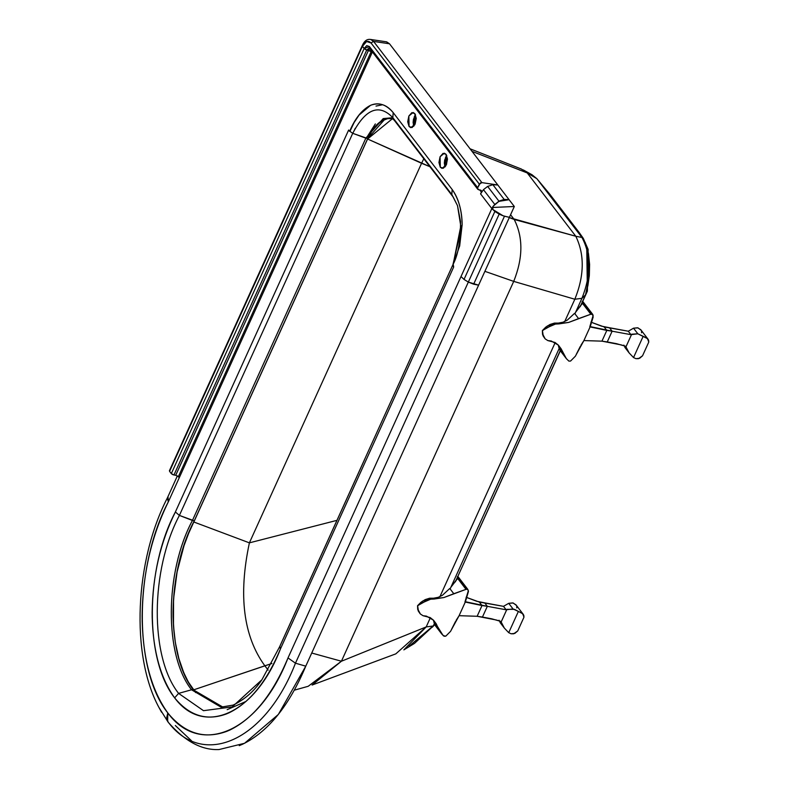 <?xml version="1.0" encoding="UTF-8"?>
<svg xmlns="http://www.w3.org/2000/svg" width="789" height="789" viewBox="0 0 789 789"><rect width="100%" height="100%" fill="white"/><g stroke="black" fill="none" stroke-linecap="round" stroke-linejoin="round"><path stroke-width="1.18" d="M444.355 162.376L446.712 163.915L444.355 162.376M445.696 166.055L444.552 165.286L445.696 166.055M471.842 545.613L548.493 376.866L471.842 545.613M586.74 246.632L587.391 291.111L582.647 301.576L587.391 291.111L588.121 249.373L583.288 238.357L579.264 232.627L581.937 237.459L575.802 236.256C584.688 254.64 584.363 275.637 574.836 299.248L581.947 298.311C591.148 274.976 591.148 254.689 581.937 237.459C591.148 254.689 591.148 274.976 581.947 298.311L585.556 294.839L587.894 285.588L589.334 275.44L589.61 264.453L588.476 253.782L586.74 246.641L588.397 253.377L589.265 276.249L585.556 294.839L587.391 291.111L585.556 294.839L581.947 298.311L574.836 299.248C584.363 275.637 584.688 254.64 575.802 236.256L509.26 217.586L514.201 219.47C523.245 237.282 523.087 257.924 513.718 281.387C523.087 257.924 523.245 237.282 514.201 219.47L510.572 214.746L514.201 219.47L575.802 236.256L581.937 237.459L579.264 232.627L585.448 242.963M560.328 350.78L548.493 376.866L560.328 350.78M294.386 690.158L308.203 686.292L341.42 661.231L311.734 653.026L341.42 661.231L513.718 281.387L484.88 271.327L513.718 281.387L574.836 299.248L513.718 281.387L341.42 661.231L426.198 626.92L430.38 617.688L426.198 626.92L403.86 649.87L414.452 643.42L433.309 625.983L426.198 626.92L433.309 625.983L434.483 623.389L433.309 625.983L434.778 624.572L409.156 646.122M527.723 173.235L536.836 178.659L549.775 194.183L579.264 232.627L549.775 194.183L536.836 178.659L581.937 237.459L536.836 178.659L527.23 172.939L575.802 236.256L527.23 172.939L536.836 178.659L532.023 174.754L523.255 169.921L527.23 172.939L521.421 169.053L470.037 148.786M392.656 118.528L367.585 139.002L421.573 163.284L423.801 158.757L421.573 163.284L429.887 166.686L367.585 139.002L371.816 131.25L376.757 125.086L382.142 120.796L387.705 118.606L393.178 118.626M545.623 189.202L539.41 181.746M366.796 137.375L375.337 123.932M472.019 151.36L527.23 172.939L472.019 151.36M439.927 596.642L555.19 342.564L439.927 596.642M564.737 321.517L574.836 299.248L564.737 321.517M195.692 692.594L188.236 681.834L183.699 672.524L178.827 658.44L175.385 642.759L173.472 625.845L173.541 599.068L177.111 571.877L184.005 545.722L188.591 533.472L367.585 139.002L193.847 522.002L249.393 542.852L421.573 163.284L249.393 542.852L336.952 520.355L249.393 542.852L193.847 522.002C166.528 573.593 166.311 655.886 193.453 689.921L215.219 682.564L193.453 689.921M268.171 670.137L264.848 665.798L271.899 663.49L215.219 682.564L264.848 665.798C243.367 636.259 238.219 595.281 249.393 542.852C238.219 595.281 243.367 636.259 264.848 665.798L268.171 670.137M450.115 588.929L559.283 348.255L450.115 588.929M574.915 313.795L581.947 298.311L574.915 313.795M455.361 581.858L560.239 350.651L455.361 581.858M580.162 306.724L585.556 294.839L580.162 306.724M395.812 653.864L426.198 626.92L341.42 661.231L312.079 685.049L395.812 653.864M456.101 620.41L459.09 615.696L477.138 616.278L482.01 605.538L479.347 602.066L503.49 606.346L506.134 609.789L503.49 606.346L508.718 603.319L513.028 608.93L506.134 609.789L487.326 606.327L482.444 617.067L491.675 618.793L500.857 621.426L501.094 622.117L506.883 609.345L506.134 609.789L487.326 606.327L484.663 602.855L476.694 601.267L466.131 597.263L479.347 602.066L482.01 605.538L464.958 601.987L468.35 590.566L458.103 576.759L457.314 576.68L458.153 577.449L458.103 576.759M457.669 578.445L466.023 589.353L467.108 589.117L458.153 577.449L450.854 587.302L457.669 578.445L466.023 589.353L453.793 593.722L449.769 588.476L453.793 593.722L443.882 597.549L434.206 599.019L433.595 598.21L438.211 597.332L442.471 595.241L449.769 588.476L442.471 595.241L438.211 597.332L433.595 598.21L434.206 599.019L430.646 599.196L426.553 600.676L417.559 605.696L420.951 602.273L425.202 599.61L429.65 598.21L433.595 598.21L422.588 601.08L417.559 605.696L418.288 610.045L420.369 613.99L423.042 615.716L430.212 617.59L433.575 620.272L436.297 623.912L438.161 628.182L434.137 622.935L433.447 620.124L434.137 622.935L441.899 634.208L435.341 625.667L434.137 622.935L435.725 625.943M441.495 633.666L444.049 636.22L445.765 636.181L450.549 631.358L459.09 615.696L465.421 601.741L468.459 591.454L467.64 589.255L466.023 589.353L443.882 597.549L430.646 599.196L422.046 602.914L417.637 605.794L418.288 610.045L420.369 613.99L423.042 615.716L426.445 616.14L433.575 620.272L443.181 635.628L445.765 636.181L450.539 631.368M419.541 612.885L418.19 610.864L417.559 605.696L417.706 609.424L420.004 613.546M419.649 613.063L420.369 613.99M451.486 629.484L455.5 621.525M523.413 614.542L522.742 613.773L523.955 617.225L517.742 630.924L523.955 617.225L523.817 615.351L521.835 613.073L513.028 608.93L508.718 603.319L503.49 606.346L484.663 602.855L487.326 606.327L482.444 617.067L477.138 616.278L482.01 605.538L487.326 606.327L465.421 601.741L459.09 615.696L477.138 616.278L496.281 619.996L500.857 621.426L504.339 628.074L499.023 620.243M500.039 622.462L504.388 628.133L499.309 620.913M504.339 628.074L508.727 632.679L511.114 633.784L514.832 633.409L517.742 630.924L513.659 633.814L511.114 633.784L508.727 632.679L518.353 611.465L508.727 632.679L504.339 628.074L501.094 622.117L506.883 609.345L514.477 609.335L522.742 613.773M515.947 604.808L512.83 602.914L508.718 603.319L513.205 602.993L516.282 605.341M516.706 606.534L516.795 607.885M580.911 345.286L583.899 340.572L601.938 341.154L606.82 330.404L604.157 326.932L628.3 331.222L630.934 334.664L628.3 331.222L633.528 328.185L637.828 333.796L630.934 334.664L612.126 331.202L607.254 341.943L616.475 343.669L625.657 346.292L625.894 346.982L631.683 334.22L630.934 334.664L612.126 331.202L609.463 327.731L601.494 326.143L590.931 322.139L604.157 326.932L606.82 330.404L589.768 326.863L593.15 315.442L582.903 301.635L582.114 301.556L582.963 302.315L582.903 301.635M582.469 303.321L590.833 314.219L591.918 313.992L582.963 302.315L575.654 312.178L582.469 303.321L590.833 314.219L578.593 318.598L574.57 313.341L578.593 318.598L568.691 322.415L559.016 323.884L558.395 323.086L563.021 322.208L567.281 320.117L574.57 313.341L567.281 320.117L563.021 322.208L558.395 323.086L559.016 323.884L555.446 324.072L551.353 325.541L542.368 330.571L545.751 327.149L550.002 324.476L554.46 323.086L558.395 323.086L547.388 325.946L542.368 330.571L543.098 334.921L545.169 338.866L547.842 340.582L555.012 342.456L558.385 345.138L561.107 348.777L562.961 353.058L558.937 347.811L558.247 345L558.937 347.811L566.699 359.084L560.141 350.533M592.855 314.604L590.833 314.219L568.691 322.415L555.446 324.072L546.846 327.78L542.438 330.67L543.098 334.921L545.169 338.866L547.842 340.582L551.245 341.006L558.385 345.138L561.107 348.777L566.295 358.541L568.849 361.096L570.565 361.056L575.349 356.243L583.899 340.572L590.231 326.616L593.17 317.03L592.45 314.121M544.351 337.761L542.99 335.739L542.368 330.571L542.507 334.299L544.804 338.422M544.459 337.929L545.169 338.866M561.117 350.385L560.012 350.346L558.937 347.811L560.525 350.819M566.295 358.541L568.849 361.096L570.565 361.056L575.349 356.233M576.286 354.36L580.3 346.401M648.213 339.418L647.552 338.649L648.755 342.101L642.542 355.8L648.755 342.101L648.617 340.227L646.635 337.948L637.828 333.796L633.528 328.185L628.3 331.222L609.463 327.731L612.126 331.202L607.254 341.943L601.938 341.154L606.82 330.404L612.126 331.202L590.231 326.616L583.899 340.572L601.938 341.154L621.091 344.872L625.657 346.292L629.149 352.939L623.833 345.118M624.839 347.328L629.188 353.008L624.109 345.789M629.149 352.939L633.528 357.555L635.914 358.66L639.632 358.285L642.542 355.8L638.459 358.689L635.914 358.66L633.528 357.555L643.153 336.341L633.528 357.555L629.149 352.939L625.894 346.982L631.683 334.22L637.828 333.796L647.552 338.649M640.757 329.684L637.64 327.78L633.528 328.185L638.005 327.869L641.082 330.216M641.506 331.41L641.595 332.761M414.896 113.655L415.103 124.159L410.852 127.67L409.067 126.516L408.86 116.013L413.111 112.502L414.896 113.655L416.247 118.419L415.103 124.159L412.124 127.512L409.067 126.516L407.706 121.753L408.86 116.013L411.838 112.659L414.896 113.655M415.537 114.77L414.264 116.821L413.831 126.21L413.12 122.561L413.446 119.336L415.537 114.77M446.12 154.368L446.327 164.862L442.077 168.382L440.292 167.229L440.084 156.725L444.335 153.204L446.12 154.368L447.481 159.122L446.327 164.862L443.349 168.225L440.292 167.229L438.94 162.465L440.084 156.725L443.063 153.372L446.12 154.368M446.761 155.472L445.489 157.534L445.055 166.923L444.345 163.274L444.671 160.049L446.761 155.472M382.695 104.72L376.008 106.091M177.387 475.875L167.386 497.918L168.304 501.883L168.027 497.07L167.426 497.829C134.929 560.427 130.471 654.84 158.836 707.26L168.116 722.122L166.745 717.438L167.801 712.95C184.557 733.415 204.164 739.569 226.611 731.413L229.767 730.081C253.308 718.572 272.718 694.527 288.005 657.927C259.709 731.245 200.889 757.795 167.801 712.95L167.653 721.422C202.803 769.137 265.301 741.058 295.461 663.194L288.005 657.927L491.843 208.562L480.57 193.867L481.379 192.082L480.422 190.031L478.647 189.764L369.38 46.512L370.337 48.563L369.38 46.512L364.133 48.563L362.398 46.304C365.189 41.146 368.049 40.022 370.998 42.941L373.582 41.413L370.751 39.489L373.582 41.413L389.51 43.789L497.82 184.991L492.869 184.715L504.151 199.42L509.092 199.696L497.82 184.991L509.092 199.696L498.904 201.373L493.263 206.136L498.914 201.126L504.151 199.42L492.869 184.715L487.641 186.421L498.914 201.126L487.641 186.421L483.45 189.656L494.723 204.361L483.45 189.656L480.57 193.867L491.843 208.562L492.514 207.29L491.843 208.562L492.514 207.29L491.922 208.582L492.464 209.282L493.263 206.136L492.76 206.738L493.293 207.438L514.32 206.501L509.418 217.291L507.396 216.906L509.418 217.291L478.607 285.164L514.32 206.501L493.293 207.438L492.464 209.282L491.843 208.562L494.861 211.452L503.047 215.752L492.464 209.282L502.435 215.535L499.171 214.115L468.331 282.087L478.607 285.164L473.647 284.188L504.477 216.216L473.647 284.188L468.331 282.087L499.171 214.115L494.861 211.452L464.031 279.424L468.331 282.087L464.031 279.424L494.861 211.452L491.843 208.562L461.013 276.535L464.031 279.424L461.013 276.535L288.005 657.927L295.461 663.194L468.331 282.087L295.461 663.194L305.767 666.172L478.607 285.164L305.767 666.172L295.461 663.194C265.301 741.058 202.803 769.137 167.653 721.422L168.225 722.27C184.853 741.285 201.787 750.378 219.046 749.55L244.551 743.287L278.339 714.459L305.767 666.172C289.139 705.82 268.063 731.847 242.529 744.254L239.245 745.644M507.396 216.906L503.047 215.752L507.396 216.906M493.263 206.136C497.691 201.264 502.623 199.084 508.057 199.587L504.151 199.42L498.914 201.126L493.263 206.136M509.092 199.696L514.32 206.501L509.092 199.696M452.994 265.735L453.685 266.988L452.699 265.696L459.533 246.306L462.157 224.648C461.999 210.624 458.665 198.907 452.176 189.518L451.811 194.528L457.502 205.633L451.811 194.528L453.221 197.112L451.811 194.528L452.176 189.518L393.188 112.62L392.823 117.64L451.811 194.528L392.823 117.64C379.085 103.467 365.721 108.695 352.732 133.311L367.704 138.548L384.983 119.07L392.094 118.094L384.983 119.07C378.03 122.088 372.27 128.587 367.704 138.548L194.281 520.848C180.622 548.286 173.541 578.643 173.028 611.909L173.067 616.909C173.945 647.828 180.72 672.139 193.394 689.862L223.109 707.22L193.394 689.862L191.54 689.783L178.59 693.383L174.645 697.861C203.828 737.291 255.656 713.601 280.44 648.923L453.685 266.988L453.172 264.246L452.994 265.735M508.491 217.103L504.477 216.216L508.491 217.103M459.662 246.089L462.157 224.648L459.662 246.089M453.172 264.246L460.796 226.147L457.502 205.643L460.51 221.413C460.668 240.596 458.162 254.965 453.004 264.522L453.172 264.246M392.241 117.995L383.207 118.597L365.84 138.164L352.732 133.311L349.921 131.368L352.732 133.311C365.721 108.695 379.085 103.467 392.823 117.64L393.188 112.62C386.166 104.395 378.641 101.949 370.603 105.282L359.094 115.036L354.123 122.522L349.921 131.368L354.123 122.522L359.094 115.036L364.656 109.217L370.603 105.282C362.141 109.553 355.149 118.232 349.626 131.329L348.639 130.037L175.385 511.972L179.399 515.414L194.281 520.848L367.704 138.548L365.84 138.164L383.207 118.597L391.551 117.817L394.303 120.303L453.29 197.191L457.502 205.643M169.418 470.737L362.22 45.683C364.291 40.949 367.063 38.878 370.544 39.45L386.462 41.827L389.5 43.78L386.669 41.856M363.295 45.437L362.299 45.584L362.398 46.304L364.133 48.563L366.767 49.963L364.133 48.563L366.717 45.644L369.38 46.512L477.69 187.713L479.317 184.143L370.998 42.941L366.638 41.521L362.398 46.304L364.893 42.655M372.102 50.565L371.175 51.62L372.043 52.745L168.304 501.883C151.37 536.323 142.641 574.303 142.128 615.814L142.178 621.337C143.292 660.206 151.833 690.75 167.801 712.95C133.39 669.753 134.091 566.798 168.304 501.883L372.043 52.745L370.041 50.743L366.767 49.963L369.341 47.892L366.767 49.963L368.532 50.22L369.804 48.523L368.532 50.22L371.175 51.62L371.629 50.91M370.337 48.563L369.479 48.099M354.044 130.846L355.287 128.232M243.061 703.206L244.363 702.575M365.84 138.164L192.427 520.464L365.84 138.164M352.732 133.311L179.399 515.414L352.732 133.311M222.912 707.25L191.54 689.783L193.394 689.862C166.075 655.521 166.568 572.459 194.281 520.848L192.427 520.464C164.664 572.173 164.171 655.383 191.54 689.783L178.59 693.383L203.493 710.682L232.173 706.905L261.879 679.793C254.206 691.164 244.61 699.596 233.1 705.1L221.009 707.151L191.54 689.783C164.004 654.998 164.793 572.232 192.427 520.464L179.399 515.414C150.403 569.905 149.634 656.852 178.59 693.383C149.634 656.852 150.403 569.905 179.399 515.414L175.385 511.972C145.137 568.958 144.387 659.742 174.645 697.861L178.59 693.383L203.503 710.682L232.193 706.895L261.879 679.802L279.839 646.359L280.44 648.923L279.681 646.615L453.004 264.522M279.839 646.359L364.607 459.504M161.607 712.289L158.747 707.092M168.027 497.07L167.179 498.776M191.549 740.832L175.326 725.525M389.5 43.78L373.582 41.413L370.998 42.941L479.317 184.143L481.892 182.624L373.582 41.413L481.892 182.624L497.82 184.991L389.51 43.789M478.647 189.764L477.641 189.054L477.69 187.713L480.402 182.959L481.892 182.624L497.82 184.991L492.869 184.715L487.641 186.421L483.45 189.656L480.57 193.867L481.379 192.082L479.732 189.922L481.379 192.082L481.438 190.741L477.789 189.301M393.188 112.62L452.176 189.518C458.399 197.96 461.733 209.667 462.157 224.648L452.699 265.696L453.685 266.988L280.44 648.923C267.037 681.232 249.975 702.496 229.254 712.723L226.275 713.996C206.58 721.156 189.37 715.771 174.645 697.861C160.66 678.343 153.174 651.527 152.188 617.422L152.149 612.215C152.662 575.635 160.404 542.221 175.385 511.972L348.639 130.037L349.626 131.329C355.178 118.281 362.171 109.602 370.603 105.282C379.253 102.146 386.778 104.592 393.188 112.62M481.3 190.524L480.422 190.031M372.043 52.745L341.312 120.49L372.043 52.745L371.175 51.62L372.043 52.745M362.398 46.304L365.258 49.441L371.175 51.62L178.363 476.664L179.231 477.799L341.312 120.49L179.231 477.799L178.363 476.664L371.175 51.62L368.532 50.22L175.73 475.274L178.363 476.664L175.73 475.274L368.532 50.22L366.767 49.963L173.955 475.008L175.73 475.274L173.955 475.008L366.767 49.963L364.133 48.563L171.321 473.607L173.955 475.008L172.456 474.485L171.321 473.607L364.133 48.563L362.398 46.304L169.586 471.349L171.321 473.607L169.586 471.349L362.398 46.304M414.629 125.066L413.308 124.484M434.778 624.572L432.362 627.186M467.897 589.491L458.192 576.838M515.888 604.719L523.265 614.335M592.697 314.367L582.992 301.714M640.688 329.595L648.065 339.211M369.282 47.882L477.769 189.271M246.079 701.401L227.173 709.666"/></g></svg>
